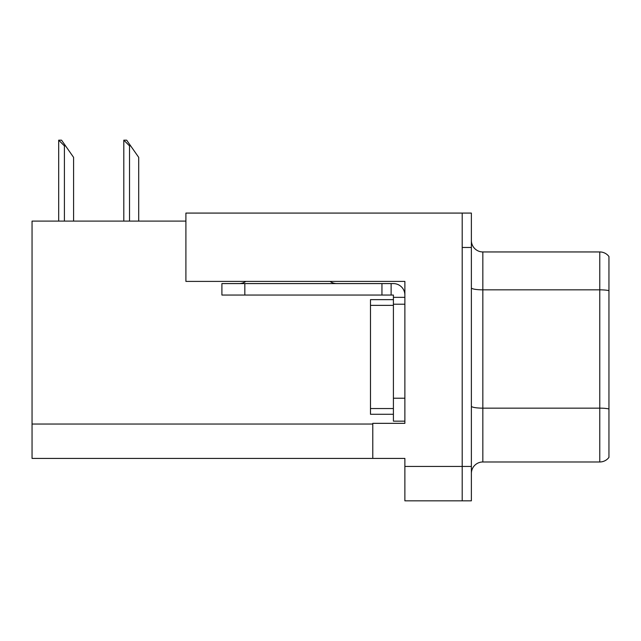 <?xml version="1.0" encoding="UTF-8"?>
<svg xmlns="http://www.w3.org/2000/svg" width="641" height="641" viewBox="0 0 641 641"><rect width="100%" height="100%" fill="white"/><g stroke="black" fill="none" stroke-linecap="round" stroke-linejoin="round"><path stroke-width="0.96" d="M404.88 281.407L404.88 423.34L372.782 423.34L372.782 458.419L404.88 458.419L404.88 500.837L462.201 500.837L462.201 466.448L462.201 500.837L471.375 500.837L471.375 466.448L462.201 466.448L462.201 213.076L185.906 213.076L185.906 281.407L404.88 281.407M185.906 221.105L32.05 221.105L32.05 458.419L372.782 458.419M471.375 473.435A11.466 11.466 0 0 1 482.841 461.977L599.776 461.977L599.776 251.945L482.841 251.945A11.466 11.466 0 0 1 471.375 240.479A11.466 11.466 0 0 0 482.841 251.945L482.841 461.977M462.201 213.076L471.375 213.076L471.375 247.474L462.201 247.474L462.201 466.448L404.88 466.448M608.95 256.528A11.466 11.466 0 0 0 599.776 251.945A11.466 11.466 0 0 1 608.95 256.528L608.95 457.386A11.466 11.466 0 0 1 599.776 461.977M471.375 247.474L471.375 466.448M608.95 291.431L608.95 408.95A11.466 1.987 180 0 0 599.776 408.149L482.841 408.149A11.466 1.987 0 0 1 471.375 406.162M124.338 140.163L126.662 140.163L130.676 145.892L129.53 145.892L123.801 140.163L123.801 221.105M138.704 221.105L138.704 157.357L130.676 145.892M59.22 140.163L61.544 140.163L65.558 145.892L64.412 145.892L58.684 140.163L58.684 221.105M73.587 221.105L73.587 157.357L65.558 145.892M245.824 281.407A11.466 11.466 0 0 1 239.101 283.586M330.059 281.407A11.466 11.466 0 0 0 336.781 283.586M404.88 297.344L393.414 297.344L393.414 295.052L221.906 295.052L221.906 283.586L393.414 283.586A11.466 11.466 0 0 1 404.88 295.052M393.414 421.161L404.88 421.161L393.414 421.161L393.414 297.344M391.122 295.052L391.122 283.586M404.88 304.219L393.414 304.219L393.414 299.635L370.482 299.635L370.482 305.364L393.414 305.364M381.948 295.052L381.948 283.586M393.414 414.278L370.482 414.278L370.482 305.364M32.05 424.03L372.782 424.03M608.95 290.629A11.466 1.987 180 0 0 599.776 289.836L482.841 289.836A11.466 1.987 0 0 1 471.375 287.849M129.53 221.105L129.53 145.892M64.412 221.105L64.412 145.892M404.88 398.229L393.414 398.229M244.83 295.052L244.83 283.586M370.482 408.549L393.414 408.549"/></g></svg>
